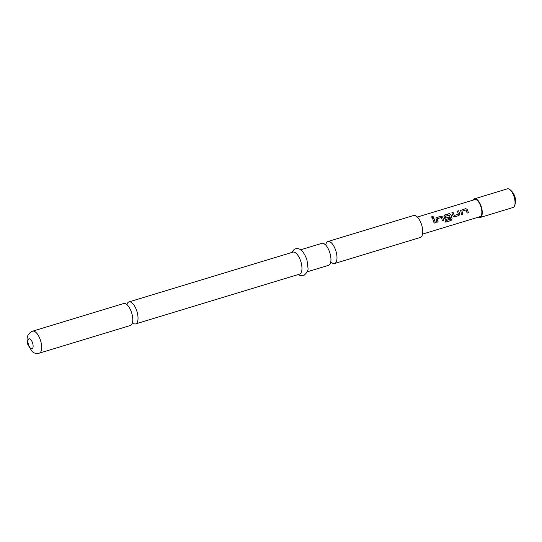 <?xml version="1.0" encoding="UTF-8"?>
<svg xmlns="http://www.w3.org/2000/svg" width="542" height="542" viewBox="0 0 542 542"><rect width="100%" height="100%" fill="white"/><g stroke="black" fill="none" stroke-linecap="round" stroke-linejoin="round"><path stroke-width="0.81" d="M432.116 216.387C433.397 216.509 433.675 216.976 432.943 217.769C431.676 217.579 431.405 217.118 432.116 216.387L431.683 216.827M433.343 217.403L432.943 217.769M431.676 216.861L432.096 216.475C433.376 216.597 433.647 217.051 432.909 217.837M32.628 331.169L123.739 303.506A11.49 4.858 73.1 0 1 128.861 306.874A11.49 4.858 73.1 0 1 131.476 312.314A11.49 4.858 73.1 0 1 132.797 319.841A11.49 4.858 73.1 0 1 130.73 325.363A11.49 4.858 73.1 0 1 130.412 325.491L39.302 353.154A11.49 4.858 -106.9 0 0 39.62 353.025A11.49 4.858 -106.9 0 0 40.487 340.362A11.49 4.858 -106.9 0 0 32.628 331.169L31.517 331.609C27.425 334.407 26.077 337.476 27.852 344.617L32.174 351.595C33.367 352.314 34.342 353.94 39.302 353.154M307.199 271.82L328.574 265.329A11.49 4.858 -106.9 0 0 328.892 265.201A11.49 4.858 -106.9 0 0 330.918 258.439A11.49 4.858 -106.9 0 0 329.631 252.152A11.49 4.858 -106.9 0 0 327.673 247.762A11.49 4.858 -106.9 0 0 321.894 243.338L300.519 249.828M461.94 211.238L462.848 214.395L461.581 214.781L460.666 210.404L465.7 208.595L467.407 209.449L468.39 212.715L467.123 213.101L466.093 209.95L461.94 211.238L462.787 214.388L461.52 214.767M460.639 210.438L465.659 208.656L467.36 209.49L467.705 210.431L468.322 212.701L467.055 213.087M451.798 212.864L453.065 212.478L454.338 215.459L458.437 214.212L457.373 211.123L458.64 210.736L459.819 213.894L458.959 215.574L453.925 216.908M457.333 211.184L458.6 210.797L459.819 213.894M449.501 216.922L449.853 218.311L446.215 219.415L444.765 218.46L444.115 216.522L444.176 215.411L444.772 214.944L449.216 213.602L450.924 214.456L452.116 218.88L451.073 220.513L445.748 222.132L445.592 220.77L450.68 219.124L449.467 214.998L445.267 216.4L445.897 218.013L449.562 216.908L449.914 218.324L445.687 219.408M444.155 215.445L449.176 213.656L450.876 214.497L452.116 218.88M446.215 219.415L445.72 219.415M437.177 218.765L438.119 221.902L436.852 222.288L435.937 217.911L440.971 216.102L442.678 216.956L443.661 220.221L442.387 220.608L441.357 217.457L437.211 218.744L438.058 221.895L436.791 222.281M435.91 217.945L440.931 216.163L442.631 216.996L443.661 220.221M432.604 218.69L433.871 218.304L435.416 222.721L434.149 223.108L432.645 218.629L433.912 218.243L435.416 222.721M417.367 217.044L474.826 199.598A8.916 3.767 73.1 0 1 480.829 206.434A8.916 3.767 73.1 0 1 480.009 216.658L422.55 234.103M459.758 213.907L458.898 215.567L454.46 216.915L453.01 215.96L451.832 212.803L453.105 212.417L454.223 215.391M445.314 216.285L445.958 217.999M473.234 200.086A9.749 4.119 73.1 0 1 474.582 198.799A9.749 4.119 73.1 0 1 481.147 206.278A9.749 4.119 73.1 0 1 480.253 217.457A9.749 4.119 73.1 0 1 478.41 217.139M474.582 198.799L507.366 188.846A9.749 4.119 73.1 0 1 509.582 189.402A9.749 4.119 73.1 0 1 513.931 196.326A9.749 4.119 73.1 0 1 514.568 205.811A9.749 4.119 73.1 0 1 513.301 207.396A9.749 4.119 73.1 0 1 513.03 207.505L480.253 217.457M132.688 322.991A11.49 4.858 -106.9 0 0 135.642 323.906A11.49 4.858 -106.9 0 0 135.961 323.777A11.49 4.858 -106.9 0 0 136.706 310.729A11.49 4.858 -106.9 0 0 128.969 301.914A11.49 4.858 -106.9 0 0 128.65 302.043A11.49 4.858 -106.9 0 0 127.018 304.313M331.379 262.348A11.49 4.858 -106.9 0 0 334.61 263.493L420.368 237.457A11.49 4.858 -106.9 0 0 420.687 237.328A11.49 4.858 -106.9 0 0 421.554 224.666A11.49 4.858 -106.9 0 0 413.688 215.465L327.937 241.508A11.49 4.858 -106.9 0 0 327.619 241.63A11.49 4.858 -106.9 0 0 325.884 244.259M334.61 263.493A11.49 4.858 -106.9 0 0 334.929 263.365A11.49 4.858 -106.9 0 0 335.674 250.316A11.49 4.858 -106.9 0 0 327.937 241.508M135.642 323.906L299.584 274.13A11.49 4.858 -106.9 0 0 299.902 274.001A11.49 4.858 -106.9 0 0 300.769 261.339A11.49 4.858 -106.9 0 0 292.91 252.138L128.969 301.914M435.355 222.715L434.081 223.101M443.593 220.215L442.326 220.594M452.048 218.853L451.073 220.513M451.005 220.465L445.673 222.084M454.46 216.915L453.966 216.915M32.188 348.75A5.224 2.209 -106.9 0 0 32.527 342.822A5.224 2.209 -106.9 0 0 28.868 338.872A5.224 2.209 -106.9 0 0 28.53 344.8A5.224 2.209 -106.9 0 0 32.188 348.75M132.146 323.242L132.79 322.924M330.396 262.762L331.399 262.22M324.841 244.456L325.972 244.347M126.428 304.408L127.14 304.313M291.339 252.619L294.367 249.232C299.333 246.976 303.54 250.567 306.982 260.004L308.012 268.243C308.323 270.383 307.043 272.707 304.164 275.207L300.221 275.6L298.012 274.604M514.568 205.811A13.929 13.929 0 0 0 509.582 189.402"/></g></svg>
